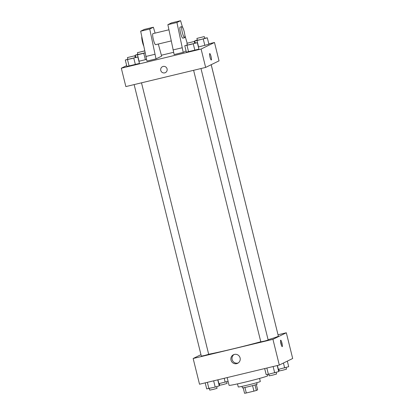 <?xml version="1.0" encoding="UTF-8"?>
<svg xmlns="http://www.w3.org/2000/svg" width="414" height="414" viewBox="0 0 414 414"><rect width="100%" height="100%" fill="white"/><g stroke="black" fill="none" stroke-linecap="round" stroke-linejoin="round"><path stroke-width="0.62" d="M252.571 385.636L253.932 391.137L246.299 392.974A7.333 0.279 -13.9 0 1 244.57 393.3L243.209 387.809M256.333 384.565L257.637 389.843L256.359 390.469A7.333 0.279 -13.9 0 1 253.932 391.137M254.998 384.968L256.359 390.469M256.716 382.717L257.094 384.239A7.576 0.29 166.1 0 1 249.808 386.34A7.576 0.29 166.1 0 1 242.387 387.877L242.009 386.355M244.938 387.473L246.299 392.974M259.557 378.427L260.318 381.491A11.364 0.435 166.1 0 1 249.388 384.647A11.364 0.435 166.1 0 1 238.252 386.95L237.496 383.887M267.351 374.437L267.682 375.767A19.888 0.766 166.1 0 1 248.56 381.289A19.888 0.766 166.1 0 1 229.071 385.325L227.157 377.584M278.048 334.76L286.322 332.773L292.688 358.498L279.305 365.055L199.517 384.223L193.152 358.503L200.971 354.669M268.086 339.703A39.775 1.527 -13.9 0 0 277.82 336.489A39.775 1.527 -13.9 0 0 278.348 336.085L211.187 64.698M208.672 354.249A39.775 1.527 -13.9 0 0 260.789 341.757M286.322 332.773L272.94 339.33L193.152 358.503M134.131 84.596L201.333 356.138L204.723 355.45L208.687 354.317L141.5 82.826M278.12 335.164L211.212 64.688M200.981 68.538L268.168 340.029L264.525 341.079L260.81 341.845L193.612 70.308M272.94 339.33L279.305 365.055M240.094 357.929A4.751 4.673 63.9 0 1 231.348 361.08A4.751 4.673 63.9 0 1 233.455 354.757A4.751 4.673 63.9 0 1 240.094 357.929M280.656 340.189A3.317 0.58 -103.5 0 1 280.676 340.179A3.317 0.58 -103.5 0 1 282.012 343.268A3.317 0.58 -103.5 0 1 282.224 346.627A3.317 0.58 -103.5 0 1 280.904 343.599A3.317 0.58 -103.5 0 1 280.656 340.189M280.542 341.633A3.317 0.58 -103.5 0 1 281.448 345.395M238.185 362.969A4.751 4.673 63.9 0 1 234.039 354.519M208.806 43.848L214.483 42.482L219.032 60.858L205.649 67.415L125.861 86.583L121.312 68.212L126.674 65.583M161.419 55.233L173.595 52.309M163.137 66.437A3.317 3.26 63.9 0 1 165.393 72.626A3.317 3.26 63.9 0 1 161.005 71.084A3.317 3.26 63.9 0 1 163.137 66.437M214.483 42.482L201.1 49.043L205.649 67.415M201.1 49.043L121.312 68.212M162.474 66.675A3.317 3.26 -116.1 0 0 161.005 71.084A3.317 3.26 -116.1 0 0 165.393 72.626M211.295 60.009A3.317 0.58 76.5 0 0 211.052 56.527A3.317 0.58 -103.5 0 1 211.295 60.009A3.317 0.58 -103.5 0 1 209.955 56.92A3.317 0.58 -103.5 0 1 209.748 53.561A3.317 0.58 -103.5 0 1 211.052 56.527A3.317 0.58 76.5 0 0 209.743 53.561M146.535 59.399L138.918 61.272L146.535 59.399M135.207 57.406L137.862 56.997L139.451 63.43L135.399 64.631L126.886 66.447L125.297 60.014L127.864 59.254M194.689 43.118L197.338 42.704L198.932 49.137L194.88 50.337L186.367 52.154L184.779 45.726L187.34 44.966M208.904 44.251L198.399 46.984L208.904 44.251L207.316 37.819L196.981 40.531L194.751 40.836L197.318 40.075M158.303 44.034L161.641 56.149L156.016 58.902L146.949 61.081L140.662 31.2L144.315 29.415L153.382 27.236L149.728 29.021L156.016 58.902M186.072 50.969L183.216 52.371L176.933 22.491L180.582 20.7L182.414 26.951M180.582 20.7L171.515 22.879L167.867 24.669L174.149 54.55L183.216 52.371M168.907 29.798L152.957 33.627A5.682 0.994 76.5 0 0 153.32 39.387A5.682 0.994 76.5 0 0 155.612 44.676A5.682 0.994 76.5 0 0 155.648 44.665M155.1 33.115L153.382 27.236M184.623 37.705L182.812 38.145A5.682 0.994 -103.5 0 1 180.52 32.851A5.682 0.994 -103.5 0 1 180.157 27.091L181.969 26.656A5.682 0.994 -103.5 0 1 184.209 31.733A5.682 0.994 -103.5 0 1 184.623 37.705A5.682 0.994 -103.5 0 1 182.331 32.416A5.682 0.994 -103.5 0 1 181.969 26.656M184.867 35.33L187.169 43.175M141.8 36.789A5.682 0.994 76.5 0 0 143.632 45.773M140.662 31.2L149.728 29.021M167.867 24.669L176.933 22.491M145.816 56.49L154.883 54.312M173.016 49.954L182.082 47.776M277.235 365.552L278.726 371.581L268.391 374.292L266.166 374.598L264.67 368.569M273.131 366.54L274.673 372.781M266.849 368.046L268.391 374.292M268.815 374.189L269.224 375.84L272.614 375.146L276.578 374.018L276.164 372.341M217.759 379.84L219.249 385.869L215.197 387.074L206.684 388.891L205.194 382.862M213.65 380.828L215.197 387.074M207.367 382.339L208.915 388.58M209.334 388.482L209.743 390.128L213.132 389.439L217.05 388.348L216.682 386.629M287.326 361.127L288.703 366.69L278.198 369.428M283.445 363.026L284.651 367.896M277.406 365.51L278.368 369.402M278.793 369.304L279.196 370.949L282.586 370.261L286.504 369.169L286.136 367.451M228.078 381.32L218.716 383.716M224.207 378.292L225.169 382.184M217.924 379.804L218.887 383.695M219.311 383.592L219.72 385.237L223.11 384.549L227.074 383.421L226.66 381.744M197.338 42.704L184.779 45.726M186.926 43.289L187.382 45.126L190.771 44.438L194.735 43.304L194.28 41.467L186.926 43.289L194.28 41.467M198.932 49.137L186.367 52.154M193.286 43.91L194.88 50.337M187.004 45.416L188.598 51.848M137.862 56.997L125.297 60.014M127.445 57.577L127.9 59.414L131.29 58.726L135.254 57.598L134.804 55.761L127.445 57.577L134.804 55.761M139.451 63.43L126.886 66.447M133.805 58.198L135.399 64.631M127.528 59.709L129.116 66.136M204.666 38.228L207.316 37.819M196.904 38.398L197.354 40.236L200.743 39.547L204.713 38.419L204.257 36.582L196.904 38.398L204.257 36.582M194.751 40.836L195.284 42.989M203.264 39.02L204.852 45.452M196.981 40.531L198.57 46.958M145.086 52.925L137.5 54.819L135.274 55.129L137.836 54.369M144.667 50.865L137.422 52.692L137.878 54.529L145.06 52.795M135.274 55.129L135.802 57.282M143.782 53.313L145.376 59.74M137.5 54.819L139.094 61.251M137.422 52.692L144.683 50.927M155.612 44.676L171.179 40.939"/></g></svg>
